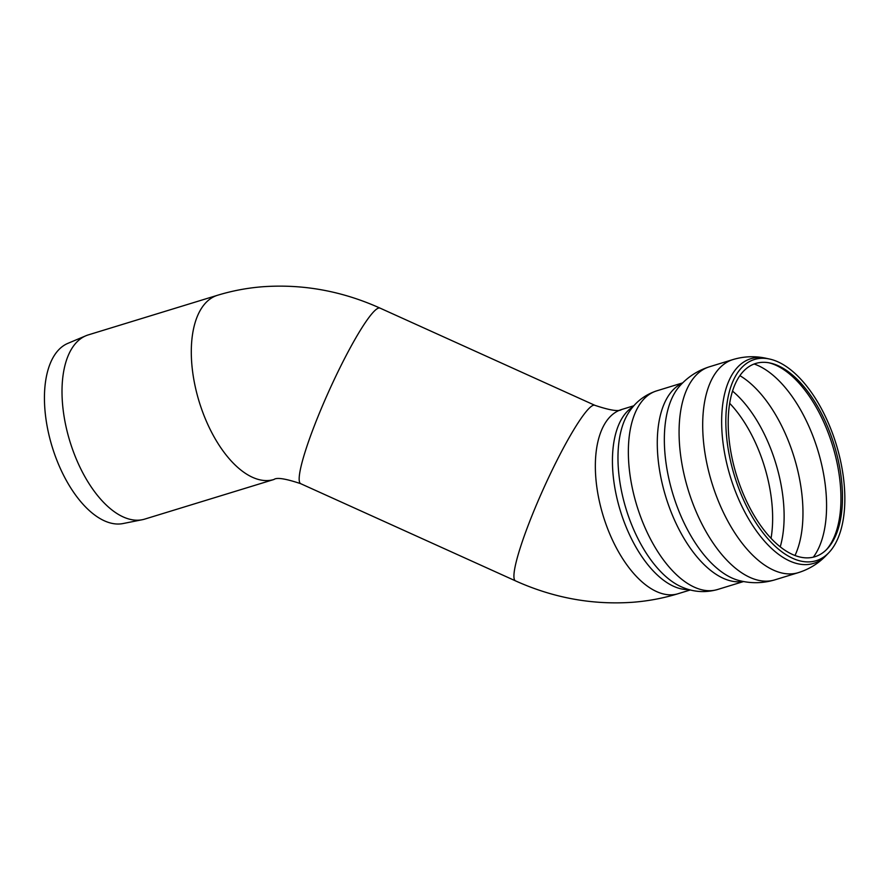 <?xml version="1.0" encoding="UTF-8"?>
<svg xmlns="http://www.w3.org/2000/svg" width="889" height="889" viewBox="0 0 889 889"><rect width="100%" height="100%" fill="white"/><g stroke="black" fill="none" stroke-linecap="round" stroke-linejoin="round"><path stroke-width="1.33" d="M72.842 346.966A96.334 48.751 -107 0 1 85.889 335.764A96.334 48.751 -107 0 1 88.244 334.909L217.527 295.27A96.334 48.751 73 0 0 202.125 307.338A96.334 48.751 73 0 0 205.403 418.975A96.334 48.751 73 0 0 274.001 479.471L144.718 519.109A96.334 48.751 -107 0 1 142.284 519.721A96.334 48.751 -107 0 1 75.187 456.346A96.334 48.751 -107 0 1 72.842 346.966M142.284 519.721L123.06 523.543A94.345 47.739 -107 0 1 57.352 461.48A94.345 47.739 -107 0 1 55.051 354.344A94.345 47.739 -107 0 1 67.831 343.376L85.889 335.764M769.007 362.801A102.324 51.784 -107 0 1 770.374 363.179A102.324 51.784 -107 0 1 817.758 410.04A102.324 51.784 -107 0 1 827.259 548.713A102.324 51.784 -107 0 1 826.337 549.78M739.559 376.114A101.057 51.14 -107 0 1 770.218 363.045A101.057 51.14 -107 0 1 834.226 445.089A101.057 51.14 -107 0 1 827.203 548.902A101.057 51.14 -107 0 1 748.705 505.608A101.057 51.14 -107 0 1 739.559 376.114M737.67 372.647A105.224 53.251 -107 0 1 769.596 359.045A105.224 53.251 -107 0 1 836.249 444.467A105.224 53.251 -107 0 1 828.937 552.569A105.224 53.251 -107 0 1 747.193 507.486A105.224 53.251 -107 0 1 737.67 372.647M606.176 421.586A96.334 48.751 -107 0 1 621.578 409.529C618.811 411.751 609.921 410.351 594.885 405.317A96.334 12.457 114.3 0 0 580.484 419.264A96.334 12.457 114.3 0 0 532.033 515.509A96.334 12.457 114.3 0 0 515.464 580.85C553.547 598.019 592.796 605.142 633.201 602.231C648.548 601.008 663.494 598.175 678.051 593.73A96.334 48.751 -107 0 1 609.454 533.222A96.334 48.751 -107 0 1 606.176 421.586M594.885 405.317L380.114 308.15A96.334 12.457 114.3 0 0 329.052 390.782A96.334 12.457 114.3 0 0 300.693 483.683L515.464 580.85M754.139 364.001A107.669 54.485 -107 0 1 802.178 412.729A107.669 54.485 -107 0 1 813.357 557.125M739.881 375.647A107.669 54.485 -107 0 1 778.564 419.964A107.669 54.485 -107 0 1 795.01 555.469M732.514 391.104A102.968 52.107 -107 0 1 760.773 427.265A102.968 52.107 -107 0 1 780.253 546.802M729.669 403.295A100.113 50.662 -107 0 1 749.938 431.698A100.113 50.662 -107 0 1 771.052 538.301M828.937 552.569L826.503 555.125A107.013 54.151 -107 0 1 743.371 509.275A107.013 54.151 -107 0 1 733.681 372.124A107.013 54.151 -107 0 1 766.151 358.289C755.072 355.856 744.037 356.278 733.036 359.545L709.422 366.79A111.447 56.396 -107 0 0 691.609 380.736A111.447 56.396 -107 0 0 695.398 509.897A111.447 56.396 -107 0 0 774.752 579.884L798.366 572.638A111.447 56.396 -107 0 1 719.012 502.652A111.447 56.396 -107 0 1 715.223 373.502A111.447 56.396 -107 0 1 733.036 359.545M774.752 579.884C762.784 583.406 750.849 583.617 738.937 580.495A106.336 53.807 -107 0 1 673.029 494.506A106.336 53.807 -107 0 1 679.418 386.359C687.53 377.103 697.532 370.58 709.422 366.79M743.126 581.439A103.891 52.573 -107 0 1 671.228 512.297A103.891 52.573 -107 0 1 668.961 395.005A103.891 52.573 -107 0 1 682.352 383.226M743.593 581.528L717.545 589.518A103.891 52.573 -107 0 1 643.569 524.277A103.891 52.573 -107 0 1 640.036 403.873A103.891 52.573 -107 0 1 656.649 390.871L682.685 382.881M717.545 589.518C705.11 592.985 693.042 592.085 681.352 586.807A98.957 50.073 -107 0 1 626.056 508.908A98.957 50.073 -107 0 1 628.19 413.407C634.913 402.484 644.403 394.972 656.649 390.871M688.931 589.563A96.334 48.751 -107 0 1 624.278 522.276A96.334 48.751 -107 0 1 623.267 416.341A96.334 48.751 -107 0 1 632.924 406.884M380.114 308.15C342.021 290.992 302.782 283.858 262.388 286.769C247.031 287.992 232.085 290.825 217.527 295.27M300.693 483.683C285.658 478.649 276.757 477.249 274.001 479.471M769.596 359.045L766.151 358.289M798.366 572.638C809.312 569.182 818.691 563.337 826.503 555.125M633.89 405.751L621.578 409.529M690.364 589.952L678.051 593.73"/></g></svg>
